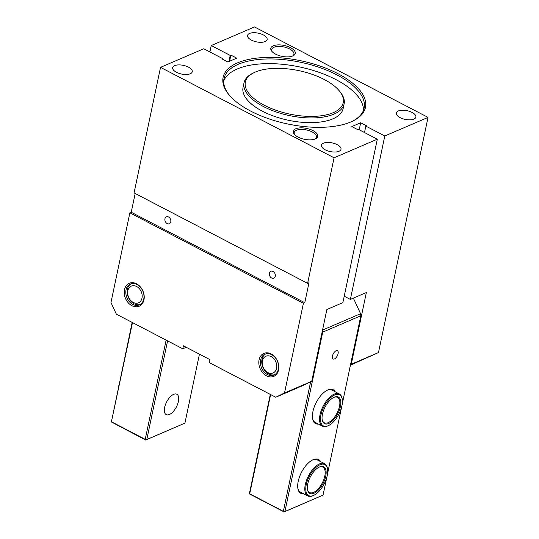 <?xml version="1.0" encoding="UTF-8"?>
<svg xmlns="http://www.w3.org/2000/svg" width="539" height="539" viewBox="0 0 539 539"><rect width="100%" height="100%" fill="white"/><g stroke="black" fill="none" stroke-linecap="round" stroke-linejoin="round"><path stroke-width="0.81" d="M251.356 40.081A9.998 4.44 11.9 0 0 261.28 42.311A9.998 4.44 11.9 0 0 267.135 39.569A9.998 4.44 11.9 0 0 263.342 34.934A9.998 4.44 11.9 0 0 253.424 32.711A9.998 4.44 11.9 0 0 247.563 35.446A9.998 4.44 11.9 0 0 251.356 40.081M334.072 157.792L377.307 139.203L358.361 129.326L357.68 129.623L351.839 126.571L360.685 122.771L366.533 125.816L365.853 126.106L384.799 135.983L428.033 117.394L254.489 26.95L211.254 45.539L230.2 55.416L230.881 55.119L236.722 58.165L227.876 61.972L222.028 58.926L222.708 58.636L203.762 48.759L160.528 67.348L134.07 192.908L307.614 283.352L334.072 157.792L160.528 67.348M250.702 111.108A72.738 32.286 -168.1 0 1 229.156 94.992A72.738 32.286 -168.1 0 1 249.88 59.175A72.738 32.286 -168.1 0 1 337.859 73.634A72.738 32.286 -168.1 0 1 352.809 121.053A72.738 32.286 -168.1 0 1 250.702 111.108M176.462 72.287A9.998 4.44 11.9 0 0 186.379 74.51A9.998 4.44 11.9 0 0 192.241 71.775A9.998 4.44 11.9 0 0 188.448 67.132A9.998 4.44 11.9 0 0 178.53 64.909A9.998 4.44 11.9 0 0 172.669 67.644A9.998 4.44 11.9 0 0 176.462 72.287M325.219 149.808A9.998 4.44 11.9 0 0 335.137 152.032A9.998 4.44 11.9 0 0 340.998 149.296A9.998 4.44 11.9 0 0 337.198 144.654A9.998 4.44 11.9 0 0 327.281 142.431A9.998 4.44 11.9 0 0 321.426 145.166A9.998 4.44 11.9 0 0 325.219 149.808M400.113 117.61A9.998 4.44 11.9 0 0 410.031 119.833A9.998 4.44 11.9 0 0 415.892 117.091A9.998 4.44 11.9 0 0 412.099 112.456A9.998 4.44 11.9 0 0 402.182 110.232A9.998 4.44 11.9 0 0 396.32 112.968A9.998 4.44 11.9 0 0 400.113 117.61M298.04 137.068A12.505 5.552 11.9 0 0 315.591 138.779A12.505 5.552 11.9 0 0 313.024 130.627A12.505 5.552 11.9 0 0 297.899 128.147A12.505 5.552 11.9 0 0 294.341 134.299A12.505 5.552 11.9 0 0 298.04 137.068M275.537 54.109A12.505 5.552 11.9 0 0 293.088 55.82A12.505 5.552 11.9 0 0 290.521 47.668A12.505 5.552 11.9 0 0 275.395 45.182A12.505 5.552 11.9 0 0 271.838 51.34A12.505 5.552 11.9 0 0 275.537 54.109M350.438 365.139L378.472 352.573L428.033 117.394M135.181 193.494L131.226 212.258L129.865 212.838L110.967 302.527L116.37 314.19L182.775 348.8L183.408 345.809L209.974 359.654L209.341 362.646L275.752 397.25L284.511 392.971L311.751 381.262L326.87 309.514L342.871 302.635L377.307 139.203M352.236 121.322A71.599 31.781 11.9 0 0 364.135 108.13A71.599 31.781 11.9 0 0 336.963 74.928A71.599 31.781 11.9 0 0 265.956 59A71.599 31.781 11.9 0 0 224.008 78.6A71.599 31.781 11.9 0 0 229.567 95.47M378.472 352.573L351.239 364.283L366.358 292.536L350.357 299.414L344.219 296.214M350.357 299.414L384.799 135.983M364.499 132.527L365.853 126.106M314.985 139.042A11.366 5.046 11.9 0 0 316.44 137.189A11.366 5.046 11.9 0 0 312.128 131.92A11.366 5.046 11.9 0 0 300.856 129.394A11.366 5.046 11.9 0 0 294.2 132.5A11.366 5.046 11.9 0 0 294.793 134.79M292.482 56.083A11.366 5.046 11.9 0 0 293.937 54.23A11.366 5.046 11.9 0 0 289.625 48.961A11.366 5.046 11.9 0 0 278.353 46.435A11.366 5.046 11.9 0 0 271.696 49.541A11.366 5.046 11.9 0 0 272.283 51.832M228.913 61.527L230.2 55.416M229.594 61.23L230.881 55.119M222.587 59.216L222.708 58.636M359.21 129.771L360.685 122.771M209.9 51.96L211.254 45.539M131.226 212.258L304.778 302.696L308.975 282.766L307.614 283.352M304.778 302.696L303.417 303.282L284.511 392.971M351.239 364.283L350.545 364.62M275.267 276.258A3.753 2.843 -113.3 0 0 274.149 272.33A3.753 2.843 -113.3 0 0 270.861 271.292A3.753 2.843 -113.3 0 0 269.419 273.212A3.753 2.843 -113.3 0 0 270.538 277.14A3.753 2.843 -113.3 0 0 273.825 278.185A3.753 2.843 -113.3 0 0 275.267 276.258M170.782 221.812A3.753 2.843 -113.3 0 0 169.664 217.877A3.753 2.843 -113.3 0 0 166.376 216.84A3.753 2.843 -113.3 0 0 164.941 218.76A3.753 2.843 -113.3 0 0 166.059 222.695A3.753 2.843 -113.3 0 0 169.34 223.732A3.753 2.843 -113.3 0 0 170.782 221.812M129.865 212.838L303.417 303.282M278.555 369.956A12.505 9.48 66.7 0 1 266.502 375.845A12.505 9.48 66.7 0 1 259.077 359.809A12.505 9.48 66.7 0 1 271.124 353.921A12.505 9.48 66.7 0 1 278.555 369.956M143.967 299.819A12.505 9.48 66.7 0 1 131.914 305.707A12.505 9.48 66.7 0 1 124.489 289.665A12.505 9.48 66.7 0 1 136.535 283.784A12.505 9.48 66.7 0 1 143.967 299.819M275.752 397.25L302.985 385.54L311.751 381.262M363.441 110.428A71.599 31.781 11.9 0 0 335.979 79.61A71.599 31.781 11.9 0 0 223.712 80.985M182.775 348.8L186.265 347.298M260.64 359.978A11.366 8.617 66.7 0 1 265.006 354.15A11.366 8.617 66.7 0 1 274.957 357.296A11.366 8.617 66.7 0 1 278.346 369.202A11.366 8.617 66.7 0 1 273.987 375.029A11.366 8.617 66.7 0 1 264.029 371.883A11.366 8.617 66.7 0 1 260.64 359.978M126.052 289.834A11.366 8.617 66.7 0 1 130.418 284.006A11.366 8.617 66.7 0 1 140.369 287.159A11.366 8.617 66.7 0 1 143.758 299.064A11.366 8.617 66.7 0 1 139.399 304.892A11.366 8.617 66.7 0 1 129.441 301.739A11.366 8.617 66.7 0 1 126.052 289.834M244.026 82.817L243.042 87.507A51.144 22.705 11.9 0 0 262.446 111.223A51.144 22.705 11.9 0 0 313.166 122.596A51.144 22.705 11.9 0 0 343.127 108.595L344.118 103.912A51.144 22.705 -168.1 0 1 314.149 117.913A51.144 22.705 -168.1 0 1 263.43 106.54A51.144 22.705 -168.1 0 1 244.026 82.817A51.144 22.705 -168.1 0 1 252.919 73.203L254.044 72.65A50.006 22.2 11.9 0 0 264.319 105.253A50.006 22.2 11.9 0 0 324.801 115.191A50.006 22.2 11.9 0 0 339.051 90.565A50.006 22.2 11.9 0 0 324.235 79.489A50.006 22.2 11.9 0 0 254.044 72.65M339.051 90.565L339.86 91.522A51.144 22.705 -168.1 0 1 344.118 103.912M327.557 469.179A17.504 8.361 -62.5 0 1 313.981 495.233A17.504 8.361 -62.5 0 1 306.253 484.615A17.504 8.361 -62.5 0 1 317.464 466.215A17.504 8.361 -62.5 0 1 327.557 469.179L327.449 468.479A18.185 8.685 117.5 0 0 324.613 463.702A18.185 8.685 117.5 0 0 313.705 468.324A18.185 8.685 117.5 0 0 305.31 484.514A18.185 8.685 117.5 0 0 307.803 495.954L300.54 492.168A18.185 8.685 -62.5 0 1 297.784 487.849M312.229 460.131A18.185 8.685 -62.5 0 1 312.303 460.097A18.185 8.685 -62.5 0 1 317.35 459.915L324.613 463.702M320.523 461.573A19.094 9.123 117.5 0 0 313.179 459.673A19.094 9.123 117.5 0 0 312.66 459.908A19.094 9.123 117.5 0 0 297.851 488.334A19.094 9.123 117.5 0 0 303.713 493.825M326.796 477.338L323.05 495.119L284.922 511.518L322.72 332.139L360.847 315.746L342.218 404.149M341.497 407.585L327.517 473.909M335.224 391.813A19.094 9.123 117.5 0 0 327.88 389.913A19.094 9.123 117.5 0 0 327.362 390.155A19.094 9.123 117.5 0 0 312.553 418.574A19.094 9.123 117.5 0 0 318.414 424.065M336.141 350.714A4.696 2.244 -62.5 0 1 337.448 350.667A4.696 2.244 -62.5 0 1 337.764 354.743A4.696 2.244 -62.5 0 1 334.402 358.954A4.696 2.244 -62.5 0 1 333.102 359.001A4.696 2.244 -62.5 0 1 332.785 354.925A4.696 2.244 -62.5 0 1 336.141 350.714M342.258 399.419A17.504 8.361 -62.5 0 1 328.682 425.473A17.504 8.361 -62.5 0 1 320.954 414.855A17.504 8.361 -62.5 0 1 332.159 396.455A17.504 8.361 -62.5 0 1 342.258 399.419L342.15 398.719A18.185 8.685 117.5 0 0 339.307 393.942A18.185 8.685 117.5 0 0 328.406 398.564A18.185 8.685 117.5 0 0 320.011 414.754A18.185 8.685 117.5 0 0 322.504 426.194L315.241 422.414A18.185 8.685 -62.5 0 1 312.485 418.089M326.93 390.377A18.185 8.685 -62.5 0 1 327.005 390.344A18.185 8.685 -62.5 0 1 332.051 390.162L339.307 393.942M322.389 330.771L322.72 332.139M360.847 315.746L360.578 313.718L322.538 330.077M353.355 298.121L360.578 313.718M310.653 381.794L283.352 511.349L284.033 511.929L284.922 511.518M283.352 511.349L249.705 493.812L270.618 394.575M270.288 394.407L249.503 493.057L249.705 493.812M284.033 511.929L249.496 493.933M283.824 512.05L323.05 495.119M132.163 322.423L111.371 421.949L132.486 322.591M169.401 414.498A11.487 5.484 -62.5 0 1 166.214 414.612A11.487 5.484 -62.5 0 1 166.659 401.892A11.487 5.484 -62.5 0 1 176.832 394.238A11.487 5.484 -62.5 0 1 177.607 404.21A11.487 5.484 -62.5 0 1 169.401 414.498M199.45 354.17L184.917 423.135L145.692 440.067L146.79 439.528L167.575 340.877M184.917 423.135L146.79 439.528M166.133 340.129L145.22 439.359L145.901 439.945M145.22 439.359L111.573 421.828M145.692 440.067L111.371 421.949M131.118 283.757A11.366 8.617 -113.3 0 0 128.356 297.265A11.366 8.617 -113.3 0 0 140.059 304.562M141.993 298.141A9.089 6.892 66.7 0 1 129.912 299.509A9.089 6.892 66.7 0 1 132.823 285.697A9.089 6.892 66.7 0 1 141.993 298.141M265.7 353.894A11.366 8.617 -113.3 0 0 262.938 367.409A11.366 8.617 -113.3 0 0 274.647 374.699M276.581 368.278A9.089 6.892 66.7 0 1 264.501 369.646A9.089 6.892 66.7 0 1 267.405 355.841A9.089 6.892 66.7 0 1 276.581 368.278M118.964 385.041A17.504 8.361 117.5 0 0 118.54 386.786A17.504 8.361 117.5 0 0 118.243 388.471M322.45 414.208A15.004 7.169 117.5 0 0 322.16 419.713A15.004 7.169 117.5 0 0 331.687 421.572A15.004 7.169 117.5 0 0 340.783 404.122A15.004 7.169 117.5 0 0 333.803 397.378A15.004 7.169 117.5 0 0 322.45 414.208M333.473 397.546A14.317 6.839 -62.5 0 1 337.522 397.371A14.317 6.839 -62.5 0 1 336.969 413.231A14.317 6.839 -62.5 0 1 324.289 422.771A14.317 6.839 -62.5 0 1 322.113 419.349M322.504 426.194A18.185 8.685 117.5 0 0 328.042 425.783L328.682 425.473M307.749 483.968A15.004 7.169 117.5 0 0 307.466 489.466A15.004 7.169 117.5 0 0 316.986 491.325A15.004 7.169 117.5 0 0 326.082 473.882A15.004 7.169 117.5 0 0 319.101 467.138A15.004 7.169 117.5 0 0 307.749 483.968M318.778 467.306A14.317 6.839 -62.5 0 1 322.821 467.124A14.317 6.839 -62.5 0 1 322.275 482.991A14.317 6.839 -62.5 0 1 309.588 492.525A14.317 6.839 -62.5 0 1 307.412 489.109M307.803 495.954A18.185 8.685 117.5 0 0 313.341 495.543L313.981 495.233"/></g></svg>
